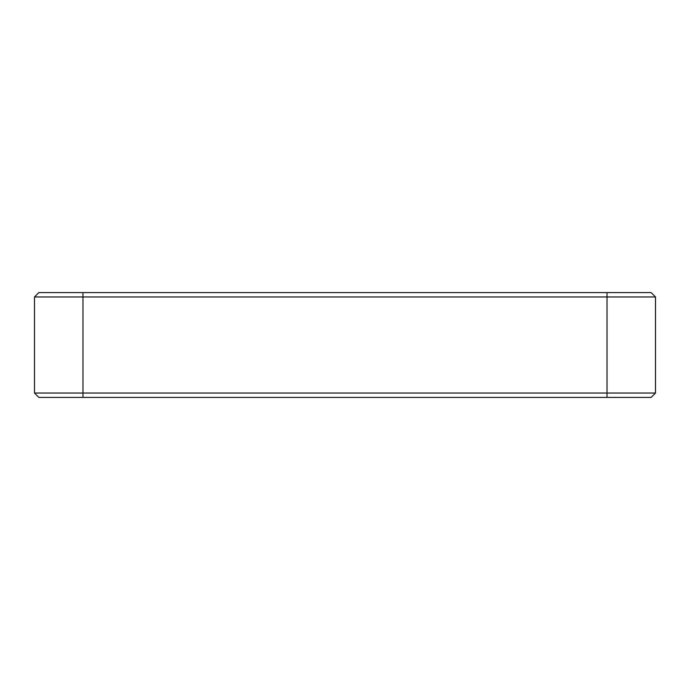 <?xml version="1.0" encoding="UTF-8"?>
<svg xmlns="http://www.w3.org/2000/svg" width="690" height="690" viewBox="0 0 690 690"><rect width="100%" height="100%" fill="white"/><g stroke="black" fill="none" stroke-linecap="round" stroke-linejoin="round"><path stroke-width="1.03" d="M34.5 393.041L34.5 296.959L38.864 292.595L651.136 292.595L655.5 296.959L655.5 393.041L651.136 397.406L38.864 397.406L34.5 393.041L655.5 393.041M655.5 296.959L34.5 296.959M82.973 397.406L82.973 292.595M607.028 292.595L607.028 397.406"/></g></svg>
